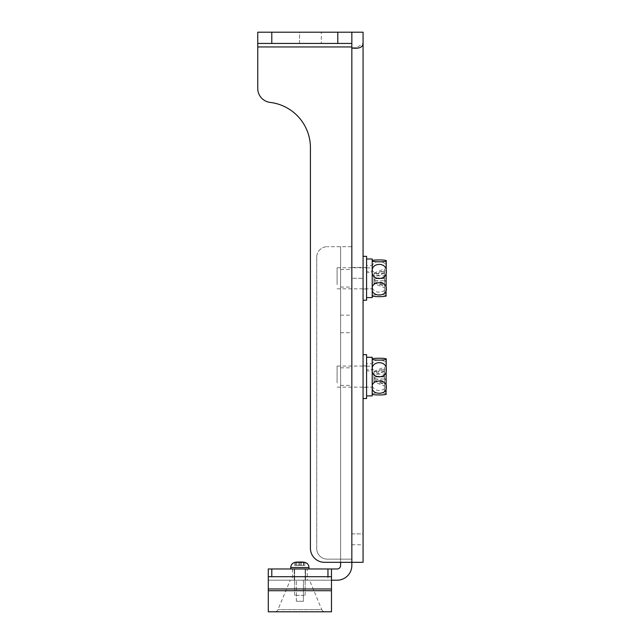 <?xml version="1.0" encoding="UTF-8"?>
<svg xmlns="http://www.w3.org/2000/svg" width="644" height="644" viewBox="0 0 644 644"><rect width="100%" height="100%" fill="white"/><g stroke="black" fill="none" stroke-linecap="round" stroke-linejoin="round"><path stroke-width="0.48" stroke-dasharray="3.22 2.42" d="M386.247 268.983L386.247 293.736L386.247 268.983M384.492 269.514L384.492 292.859L384.492 269.514M337.094 284.64L337.094 267.759L337.094 284.64M372.2 284.64L372.2 267.759L372.2 284.64M385.989 295.982L386.247 260.74M386.247 295.846L386.247 295.717C387.261 294.469 371.234 294.453 372.2 295.717L372.2 285.139C371.186 294.493 387.213 294.566 386.247 285.139C387.253 275.753 371.21 275.737 372.2 285.139L372.2 260.74L372.457 295.982M386.247 267.719C387.253 259.596 371.234 259.556 372.2 267.719C371.186 275.817 387.205 275.898 386.247 267.719M373.955 273.032L384.492 268.83L384.492 275.833L373.955 275.833L373.955 280.068L384.492 283.239L384.492 270.947L373.955 275.149M384.492 277.95L373.955 277.95M384.492 273.346L373.955 276.518L373.955 281.436L384.492 285.638L384.492 270.544L373.955 273.716L373.955 275.833M384.492 285.638L384.492 280.752L373.955 280.752L373.955 282.869L373.955 280.068M373.955 282.869L384.492 286.041L384.492 280.752M384.492 286.041L384.492 283.239M384.492 268.83L384.492 270.947M384.492 275.833L384.492 270.544M373.955 281.436L373.955 283.553L384.492 287.755M373.955 276.518L373.955 273.716M373.955 280.752L373.955 283.553M384.492 278.635L373.955 278.635M363.071 271.84L363.071 289.003L363.071 271.84M366.581 271.84L366.581 289.003L366.581 271.84M366.581 300.233L366.581 256.352M363.071 291.515L363.071 256.352L363.071 291.515M337.094 288.826L372.2 288.826L366.581 288.826L366.581 272.629L372.2 272.629L372.2 288.826L372.2 267.759L372.2 271.309L366.581 271.309L366.581 265.489L372.2 265.489L372.2 258.985M366.581 288.826L366.581 271.309M372.2 272.629L372.2 297.6M372.2 271.309L372.2 265.489M366.581 272.629L366.581 265.489M366.581 267.904L372.2 267.904M299.532 43.438L299.532 32.2L321.3 32.2L299.532 32.2L321.3 32.2L299.532 32.2L299.532 43.438L321.3 43.438L321.3 32.2L321.3 43.438L299.532 43.438M257.753 43.438L351.841 43.438L351.841 32.2L351.841 47.994L351.841 46.948L257.753 46.948L257.753 88.47L257.753 43.438L351.841 43.438L257.753 43.438L257.753 32.2L351.841 32.2L257.753 32.2L257.753 46.948L257.753 32.2L363.071 32.2L363.071 43.309L356.414 47.97M257.753 88.47A14.039 14.039 0 0 0 270.15 102.412A14.039 14.039 0 0 1 257.753 88.47A14.039 14.039 0 0 0 270.15 102.412A45.635 45.635 0 0 1 310.416 147.734L310.416 548.261A14.039 14.039 0 0 0 324.455 562.301L351.841 562.301L324.455 562.301A14.039 14.039 0 0 1 310.416 548.261L310.416 147.734L310.416 548.261A14.039 14.039 0 0 0 324.455 562.301M351.841 32.2L351.841 562.301L351.841 46.948L351.841 562.301L340.604 562.301L340.604 559.145L327.265 559.145L351.841 559.145L340.604 559.145L340.604 565.456A3.51 3.51 0 0 1 337.094 568.974L327.965 568.974L327.965 580.204L331.475 580.204L268.29 580.204L268.29 576.694L268.29 580.204L327.965 580.204L268.29 580.204L268.29 576.694L331.475 576.694L268.29 576.694L268.29 590.733L331.475 590.733L268.29 590.733L268.29 611.8L331.475 611.8L331.475 576.694L268.29 576.694M331.475 568.974L331.475 580.204L331.475 568.974L331.475 580.204L331.475 576.694L331.475 580.204L337.094 580.204A14.748 14.748 0 0 0 351.841 565.456L351.841 246.7L327.265 246.7L351.841 246.7L351.841 562.301L363.071 562.301L363.071 43.309M363.071 533.868L363.071 278.297L363.071 544.752L363.071 533.868L351.841 533.868L351.841 544.752L351.841 278.297L351.841 533.868L363.071 533.868M363.071 278.297L363.071 267.413L363.071 278.297L351.841 278.297L351.841 267.413L351.841 287.071L351.841 278.297L363.071 278.297M270.15 102.412A45.635 45.635 0 0 1 310.416 147.734M351.841 46.948L257.753 46.948L351.841 46.948L351.841 43.438M307.526 568.974L290.758 568.974L307.526 568.974M304.29 595.298L294.614 595.298L304.29 595.298M304.29 568.974L294.614 568.974L304.29 568.974M303.493 562.309L305.063 562.494L305.063 565.456L305.063 562.494L303.525 562.494L303.525 565.456L303.525 562.494L302.833 562.309A30.646 25.655 -90 0 0 301.827 562.156A30.646 25.655 -90 0 1 302.833 562.309L304.371 562.309A30.646 25.655 90 0 0 302.455 562.059A30.646 25.655 90 0 0 301.827 562.011A30.646 16.76 90 0 1 303.493 562.309L301.142 562.309A30.646 16.76 -90 0 0 299.476 562.011A30.646 25.655 90 0 0 296.932 562.309L298.631 562.309A30.646 16.76 90 0 1 300.289 562.011L300.289 565.456L294.711 565.456L305.063 565.456L294.711 565.456L305.063 565.456L300.289 565.456L300.289 562.115M297.939 562.156L297.939 562.011A30.646 16.76 -90 0 0 296.28 562.309L295.218 562.309A30.679 30.679 0 0 1 297.319 562.059A30.646 25.655 -90 0 1 297.939 562.011A30.646 16.76 -90 0 0 296.28 562.309L295.829 562.494L295.829 565.456L295.829 562.494L298.18 562.494L298.18 565.456L298.18 562.494L298.631 562.309A30.646 16.76 90 0 1 299.887 562.059M303.936 562.494L303.936 565.456L303.936 562.494M301.585 562.494L301.585 565.456L301.585 562.494M301.827 562.011L301.827 562.47M294.711 562.494L294.711 565.456L294.711 562.494M296.24 562.494L296.24 565.456L296.24 562.494M299.476 562.011L299.476 565.456L299.476 562.011M386.247 367.281L386.247 392.035L386.247 367.281M384.492 367.813L384.492 391.158L384.492 367.813M337.094 382.939L337.094 366.058L337.094 382.939M372.2 382.939L372.2 366.058L372.2 382.939M385.989 394.273L386.247 359.038M386.247 394.144L386.247 394.007C387.261 392.76 371.234 392.751 372.2 394.007L372.2 383.43C371.186 392.792 387.213 392.856 386.247 383.43C387.253 374.051 371.21 374.035 372.2 383.43L372.2 359.038L372.457 394.273M386.247 366.009C387.253 357.887 371.234 357.855 372.2 366.009C371.186 374.116 387.205 374.196 386.247 366.009M373.955 371.33L384.492 367.128L384.492 374.132L373.955 374.132L373.955 378.366L384.492 381.538L384.492 369.245L373.955 373.448M384.492 376.249L373.955 376.249M384.492 371.644L373.955 374.816L373.955 379.735L384.492 383.937L384.492 368.843L373.955 372.015L373.955 374.132M384.492 383.937L384.492 379.05L373.955 379.05L373.955 381.168L373.955 378.366M373.955 381.168L384.492 384.339L384.492 379.05M384.492 384.339L384.492 381.538M384.492 367.128L384.492 369.245M384.492 374.132L384.492 368.843M373.955 379.735L373.955 381.852L384.492 386.054M373.955 374.816L373.955 372.015M373.955 379.05L373.955 381.852M384.492 376.933L373.955 376.933M363.071 370.139L363.071 387.294L363.071 370.139M366.581 370.139L366.581 387.294L366.581 370.139M366.581 398.531L366.581 354.651M363.071 389.813L363.071 354.651L363.071 389.813M337.094 387.125L372.2 387.125L366.581 387.125L366.581 370.92L372.2 370.92L372.2 387.125L372.2 366.058L372.2 369.6L366.581 369.6L366.581 363.779L372.2 363.779L372.2 357.283M366.581 387.125L366.581 369.6M372.2 370.92L372.2 395.899M372.2 369.6L372.2 363.779M366.581 370.92L366.581 363.779M366.581 366.203L372.2 366.203M304.371 562.309A30.646 25.655 90 0 0 302.455 562.059A30.679 30.679 0 0 1 304.548 562.309L304.371 562.309M296.369 601.271L296.369 580.204L303.396 580.204L296.369 580.204L303.396 580.204L296.369 580.204L296.369 601.271L303.396 601.271L303.396 580.204L303.396 601.271L296.369 601.271M274.722 611.8L325.043 611.8A3.51 3.51 0 0 1 321.799 609.643L277.967 609.643L321.799 609.643L309.539 580.204L290.227 580.204L277.967 609.643A3.51 3.51 0 0 1 274.722 611.8L325.043 611.8M290.227 580.204L309.539 580.204M331.475 576.694L331.475 580.204L268.29 580.204L268.29 568.974L327.965 568.974M340.604 278.297L340.604 269.514L340.604 278.297M351.841 323.932L351.841 332.707L351.841 323.932M340.604 323.932L340.604 332.707L340.604 323.932M351.841 376.587L351.841 385.37L351.841 376.587M340.604 376.587L340.604 385.37L340.604 376.587M307.252 568.974L292.513 568.974L307.252 568.974L307.252 580.204L292.513 580.204L307.252 580.204M292.513 568.974L292.513 580.204M305.498 568.974L305.498 580.204L294.268 580.204L305.498 580.204L294.268 580.204L305.498 580.204L305.498 568.974L294.268 568.974L294.268 580.204L294.268 568.974L305.498 568.974M331.475 580.204L327.965 580.204L327.965 576.694M316.735 257.23L316.735 548.608A10.529 10.529 0 0 0 327.265 559.145L340.604 559.145L327.265 559.145A10.529 10.529 0 0 1 316.735 548.608A10.529 10.529 0 0 0 327.265 559.145A10.529 10.529 0 0 1 316.735 548.608L316.735 257.23A10.529 10.529 0 0 1 327.265 246.7A10.529 10.529 0 0 0 316.735 257.23A10.529 10.529 0 0 1 327.265 246.7A10.529 10.529 0 0 0 316.735 257.23M340.604 246.7L340.604 559.145L340.604 246.7L327.265 246.7L340.604 246.7L340.604 559.145L351.841 559.145L340.604 559.145L340.604 246.7M271.8 43.438L271.8 32.2M337.794 43.438L337.794 32.2M309.007 568.974L309.007 567.509L290.758 567.509L309.007 567.509L290.758 567.509L290.758 568.974M302.833 562.309L298.631 562.309L302.833 562.309M296.932 562.309L301.142 562.309M331.475 588.978L268.29 588.978M271.8 576.694L271.8 568.974M384.492 263.726L386.247 262.849M337.094 267.759L366.581 267.759M384.492 292.859L386.247 293.736M366.581 267.582L363.071 267.582M366.581 289.003L363.071 289.003M351.841 544.752L363.071 544.752M351.841 267.413L363.071 267.413M294.614 595.298L294.614 568.974L294.614 595.298M305.151 595.298L305.151 568.974L305.151 595.298M384.492 362.025L386.247 361.147M337.094 366.058L366.581 366.058M384.492 391.158L386.247 392.035M366.581 365.881L363.071 365.881M366.581 387.294L363.071 387.294M340.604 269.514L351.841 269.514M340.604 315.158L351.841 315.158M340.604 367.813L351.841 367.813M340.604 385.37L351.841 385.37M340.604 332.707L351.841 332.707M340.604 287.071L351.841 287.071"/><path stroke-width="0.97" d="M372.2 295.717C371.194 296.964 387.237 296.964 386.247 295.717M386.247 260.876C387.261 262.124 371.234 262.132 372.2 260.876C371.194 259.621 387.237 259.621 386.247 260.876L385.989 295.982M386.247 288.874C387.253 296.989 371.234 297.029 372.2 288.874C371.186 280.768 387.205 280.687 386.247 288.874M372.2 271.454C371.186 262.092 387.213 262.019 386.247 271.454C387.253 280.832 371.21 280.848 372.2 271.454M363.071 256.352L366.581 256.352L366.581 300.233L363.071 300.233M366.581 297.6L372.2 297.6L372.2 258.985L366.581 258.985M271.8 32.2L257.753 32.2L257.753 88.47A14.039 14.039 0 0 0 270.15 102.412A45.635 45.635 0 0 1 310.416 147.734L310.416 548.261A14.039 14.039 0 0 0 324.455 562.301L351.841 562.301L351.841 47.994C359.143 48.928 362.886 47.358 363.071 43.309L363.071 32.2L271.8 32.2L271.8 43.438L257.753 43.438M271.8 43.438L351.841 43.438L351.841 47.994M363.071 43.309L363.071 562.301L351.841 562.301L351.841 565.456A14.748 14.748 0 0 1 337.094 580.204L331.475 580.204M327.965 576.694L327.965 568.974L337.094 568.974A3.51 3.51 0 0 0 340.604 565.456L340.604 562.301L324.455 562.301M351.841 46.948L257.753 46.948L257.753 88.47M310.416 147.734A45.635 45.635 0 0 0 270.15 102.412M351.841 43.438L351.841 32.2M356.414 47.97L354.144 47.994M353.765 47.994L352.147 47.994M299.887 562.059A30.646 16.76 90 0 1 300.289 562.011A30.646 25.655 -90 0 1 301.827 562.156A30.646 25.655 -90 0 0 300.289 562.011L300.289 562.115M303.493 562.309L304.548 562.309A30.679 30.679 0 0 0 302.455 562.059A30.646 25.655 90 0 0 301.827 562.011A30.646 16.76 90 0 1 303.493 562.309L301.142 562.309A30.646 16.76 -90 0 0 299.476 562.011A30.646 25.655 90 0 0 296.932 562.309L295.395 562.309A30.646 25.655 -90 0 1 297.319 562.059A30.646 25.655 -90 0 1 297.939 562.011L297.939 562.156M372.2 394.007C371.194 395.263 387.237 395.263 386.247 394.007M386.247 359.167C387.261 360.415 371.234 360.431 372.2 359.167C371.194 357.919 387.237 357.919 386.247 359.167L385.989 394.273M386.247 387.165C387.253 395.287 371.234 395.327 372.2 387.165C371.186 379.066 387.205 378.986 386.247 387.165M372.2 369.745C371.186 360.39 387.213 360.318 386.247 369.745C387.253 379.123 371.21 379.147 372.2 369.745M363.071 354.651L366.581 354.651L366.581 398.531L363.071 398.531M366.581 395.899L372.2 395.899L372.2 357.283L366.581 357.283M295.395 562.309A30.646 25.655 -90 0 1 297.319 562.059A30.679 30.679 0 0 0 295.218 562.309L295.395 562.309M301.827 562.011L301.827 562.47M331.475 590.733L268.29 590.733L331.475 590.733L331.475 588.978L268.29 588.978L268.29 611.8L331.475 611.8L331.475 590.733M331.475 568.974L331.475 576.694L268.29 576.694L268.29 588.978M331.475 576.694L331.475 588.978M268.29 576.694L268.29 568.974L271.8 568.974L271.8 576.694M327.965 568.974L271.8 568.974M337.794 43.438L337.794 32.2M290.758 568.974L290.758 567.509L309.007 567.509C308.798 564.683 307.309 562.945 304.548 562.309C307.309 562.945 308.798 564.683 309.007 567.509L309.007 568.974M296.932 562.309L301.142 562.309M290.758 567.509C290.967 564.683 292.457 562.945 295.218 562.309C292.457 562.945 290.967 564.683 290.758 567.509"/></g></svg>
